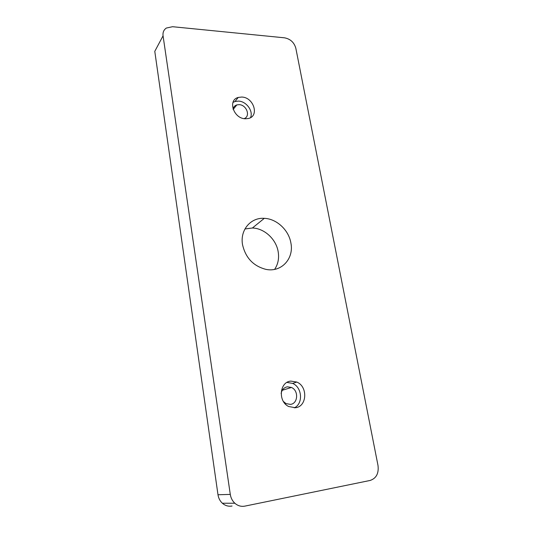<?xml version="1.0" encoding="UTF-8"?>
<svg xmlns="http://www.w3.org/2000/svg" width="533" height="533" viewBox="0 0 533 533"><rect width="100%" height="100%" fill="white"/><g stroke="black" fill="none" stroke-linecap="round" stroke-linejoin="round"><path stroke-width="0.8" d="M286.974 382.414L292.604 383.394C302.198 387.244 303.417 403.834 294.249 407.858M295.442 407.758C307.115 406.632 308.027 386.512 296.814 382.061L290.831 381.102C279.572 381.841 277.72 401.342 288.639 406.506L295.442 407.758M283.423 401.516L286.028 403.601L290.432 404.387C298.107 403.688 298.84 390.482 291.464 387.471L287.42 386.811C284.022 387.451 281.924 389.67 281.138 393.447M244.107 118.626C250.863 116.441 246.592 104.708 239.064 104.661L236.839 104.908C234.793 105.574 233.534 106.96 233.061 109.072M232.981 102.416L235 101.497L238.451 101.097C246.339 101.25 253.541 111.097 250.537 117.626M245.473 118.772L248.238 118.526C259.691 116.381 253.781 97.193 241.722 97.046L238.238 97.439C227.378 100.064 233.654 118.812 245.473 118.772M242.535 244.694C239.837 230.036 250.763 217.291 264.295 218.337C276.614 218.75 288.746 230.036 290.885 242.935C294.196 258.552 281.384 272.696 265.907 269.365C253.368 266.087 245.58 257.865 242.535 244.694M244.933 228.97L252.415 227.997C264.408 228.317 276.167 239.21 278.173 251.709C279.259 258.365 278.073 264.255 274.608 269.385M244.867 506.123L370.135 480.453C376.305 478.354 378.93 473.384 378.01 465.522L295.822 48.19C294.136 42.413 290.378 38.962 284.542 37.823L172.565 26.71L166.336 28.049C163.751 29.841 162.658 32.433 163.058 35.824L230.289 494.411C230.856 497.989 232.375 500.933 234.846 503.239C237.831 505.837 241.169 506.796 244.867 506.123M232.048 506.01C228.47 506.656 225.239 505.73 222.361 503.232C219.982 501.02 218.523 498.188 217.99 494.751L154.783 51.348L163.058 35.824M230.289 494.411L217.99 494.751M296.814 382.061L292.604 383.394M291.464 387.471L282.27 390.283M252.415 227.997L264.295 218.337M222.361 503.232L234.846 503.239M238.238 97.439L235 101.497M236.839 104.908L233.181 109.418"/></g></svg>
